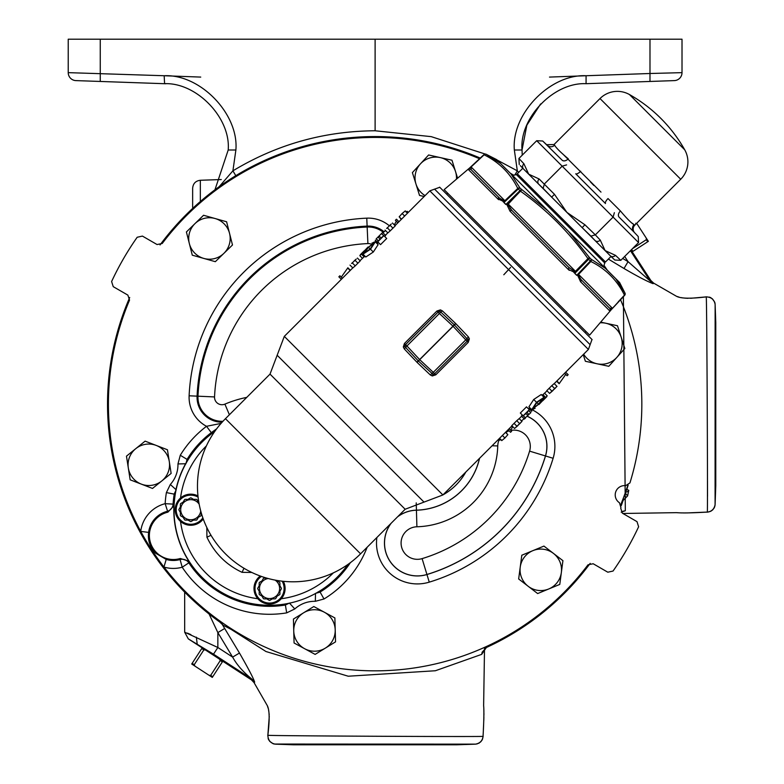 <?xml version="1.0" encoding="UTF-8"?>
<svg xmlns="http://www.w3.org/2000/svg" width="784" height="784" viewBox="0 0 784 784"><rect width="100%" height="100%" fill="white"/><g stroke="black" fill="none" stroke-linecap="round" stroke-linejoin="round"><path stroke-width="1.18" d="M489.608 156.026L517.322 170.834L514.343 149.999C511.286 114.033 550.005 73.921 586.069 75.734L649.985 73.5L649.985 39.2L682.011 39.2L682.011 72.647A7.967 7.967 0 0 1 674.318 80.605L586.069 83.692C553.876 82.075 519.292 117.884 522.026 149.999L522.232 155.183M214.963 189.777L228.203 149.999C230.937 117.884 196.363 82.075 164.17 83.692L100.254 81.458L164.101 83.692M649.985 39.2L68.228 39.2L68.228 72.647L164.17 75.734C200.224 73.921 238.953 114.033 235.886 149.999L232.907 170.834L219.167 186.7M127.322 82.398L75.911 80.605A7.967 7.967 0 0 1 68.228 72.647A7.967 7.967 0 0 0 75.911 80.605M586.138 83.692L622.917 82.398M200.332 201.537L200.332 180.271C195.637 180.859 193.08 183.515 192.648 188.229L192.648 207.407M479.524 158.721A266.717 266.717 0 0 0 162.219 243.491L157.055 244.539L142.433 236.092L137.18 237.258A290.629 290.629 0 0 0 111.612 281.534L113.239 286.66L127.861 295.107L129.536 300.105A266.717 266.717 0 0 0 588.02 564.803L593.184 563.755L607.806 572.202L613.049 571.046A290.629 290.629 0 0 0 638.617 526.76L637 521.634L622.378 513.187L620.703 508.189A266.717 266.717 0 0 0 620.948 507.62L619.448 502.74A9.32 9.32 0 0 1 625.661 485.678L629.944 482.905A266.717 266.717 0 0 0 620.546 299.743M189.297 561.775L188.856 562.843A96.608 96.608 0 0 0 285.386 605.023L286.689 612.872A104.566 104.566 0 0 1 182.211 567.214A32.908 32.908 0 0 1 163.925 567.048L166.208 559.423A24.951 24.951 0 0 0 180.075 559.551L180.32 558.482A23.99 23.99 0 0 1 150.293 528.945A23.99 23.99 0 0 1 167.884 512.168L173.911 505.768M176.204 489.833L174.244 493.881A96.608 96.608 0 0 0 173.107 504.122A7.967 7.958 -50.6 0 1 167.139 511.364A24.951 24.951 0 0 0 148.617 532.395C147.676 540.47 150.018 547.418 155.644 553.239L166.208 559.423M180.075 559.551A7.967 7.958 -159.5 0 1 188.856 562.843L182.211 567.214L180.075 559.551M289.433 603.063L285.386 605.023L284.935 604.131A95.658 95.658 0 0 1 209.073 583.825M209.073 435.61L209.073 435.61A95.658 95.658 0 0 1 214.914 431.2A95.55 95.55 0 0 0 269.471 605.268M337.11 577.279A95.55 95.55 0 0 0 347.822 564.529A95.55 95.55 0 0 1 201.988 577.279A95.55 95.55 0 0 1 214.738 431.445A95.55 95.55 0 0 0 201.988 442.156M243.961 568.253L242.07 572.34L251.791 572.457M242.07 572.34C226.253 564.852 214.542 553.141 206.927 537.197L206.809 527.475M544.037 397.331L541.225 394.519L533.718 399.487L528.906 406.857L531.719 409.669L536.53 402.3L544.037 397.331L538.667 404.25L531.719 409.669M529.308 409.669L526.495 406.857L520.331 413.021L523.144 415.834L529.308 409.669L527.034 412.511L528.69 414.168L527.642 415.216L525.986 413.56L523.144 415.834M557.003 386.385L554.19 383.572L551.789 385.659L546.801 390.618L549.613 393.431L557.003 386.385L552.798 390.403M547.016 390.834L542.146 395.44M522.36 415.059L521.389 416.03L524.202 418.852L530.886 412.6M531.719 411.326L528.906 408.513L528.534 408.885M521.968 421.429L519.155 418.607L516.744 420.694L511.766 425.653L514.578 428.476L521.968 421.429L517.763 425.447M455.71 323.557L468.401 336.895L469.381 338.864L468.254 342.353L435.786 374.83L432.298 375.957L430.328 374.968L417.108 362.404L404.299 348.939L403.309 346.969L404.436 343.48L436.913 311.013L440.402 309.886L442.372 310.866L455.71 323.557M253.996 588.51A15.553 15.553 0 0 1 260.278 576.024A15.553 15.553 0 0 0 269.549 604.062A15.553 15.553 0 0 0 283.338 581.316A15.553 15.553 0 0 1 285.102 588.51M190.757 494.165A15.553 15.553 0 0 1 197.95 495.929A15.553 15.553 0 0 0 175.204 509.718A15.553 15.553 0 0 0 203.242 518.988A15.553 15.553 0 0 1 190.757 525.27M259.181 585.736L257.72 588.265L259.181 585.736L259.181 582.806A11.838 11.838 0 0 1 259.426 582.385L261.964 580.924L259.426 582.385M263.424 578.386L261.964 580.924L263.424 578.386A11.838 11.838 0 0 1 263.845 578.141L266.776 578.141M276.86 580.434L279.672 582.385L276.86 580.434M281.378 588.265L279.917 585.736L281.378 588.265A11.838 11.838 0 0 1 281.387 588.51A11.838 11.838 0 0 1 281.378 588.755L279.917 591.293L279.917 594.213A11.838 11.838 0 0 1 279.672 594.644L277.144 596.105L275.674 598.633A11.838 11.838 0 0 1 275.253 598.878L272.332 598.878L269.794 600.348A11.838 11.838 0 0 1 269.304 600.348L266.776 598.878L269.304 600.348M193.53 499.349L191.002 497.889L193.53 499.349L196.461 499.349A11.838 11.838 0 0 1 196.882 499.594L198.342 502.123L196.882 499.594M198.342 502.123L198.832 502.407L198.342 502.123M200.88 515.843L198.342 517.303L200.88 515.843A11.838 11.838 0 0 0 201.125 515.421L201.125 513.696M196.882 519.841L198.342 517.303L196.882 519.841A11.838 11.838 0 0 1 196.461 520.086L193.53 520.086L196.461 520.086M191.002 521.546L193.53 520.086L191.002 521.546A11.838 11.838 0 0 1 190.512 521.546L187.974 520.086L185.053 520.086A11.838 11.838 0 0 1 184.632 519.841L183.162 517.303L180.634 515.843A11.838 11.838 0 0 1 180.389 515.421L180.389 514.657M592.126 339.639L439.628 187.141L592.126 339.639M257.72 588.755L259.181 591.293L257.72 588.755A11.838 11.838 0 0 1 257.72 588.265M190.512 497.889L187.974 499.349L190.512 497.889A11.838 11.838 0 0 1 190.757 497.879A11.838 11.838 0 0 1 191.002 497.889M275.076 580.111A10.055 10.055 0 0 1 269.549 598.574A10.055 10.055 0 0 1 259.494 588.51A10.055 10.055 0 0 1 268.246 578.543M279.672 582.385A11.838 11.838 0 0 1 279.917 582.806L279.917 585.736M200.724 511.021A10.055 10.055 0 0 1 190.757 519.772A10.055 10.055 0 0 1 180.692 509.718A10.055 10.055 0 0 1 199.156 504.19M447.742 193.236L446.733 194.246M586.03 331.524L585.021 332.534M504.151 200.929L504.171 201.733L505.112 200.969L511.188 194.687L504.857 200.714L503.985 202.497L505.925 204.438L507.542 203.399L506.738 204.31A1.989 0.647 -163.3 0 1 507.807 204.585L507.542 203.399L514.186 197.686L507.807 204.585L511.854 210.426A1.989 0.813 135 0 0 509.982 211.151L506.738 204.31L505.866 204.506L503.926 202.556L504.171 201.733L497.526 198.695A1.989 1.166 135 0 1 499.643 198.225L471.155 169.726L499.643 198.225L504.151 200.929L504.857 200.714L470.949 166.806L477.495 160.994L471.096 166.963L471.155 169.726A1.989 1.98 135 0 0 468.46 169.628L469.469 168.109L444.146 189.64L589.627 335.121L611.167 309.807A1.989 1.989 0 0 1 611.226 309.739L624.652 295.323L610.148 310.719M611.167 309.807L611.638 309.21L611.157 309.798A1.989 1.989 135 0 1 611.216 309.729L624.466 295.137C616.939 280.006 605.728 268.794 590.822 261.493L590.332 260.994A1.989 1.019 -45 0 0 591.116 259.21L605.366 268.285L619.605 282.524L624.975 293.069L615.822 278.741L624.975 293.059A1.989 1.695 152.6 0 1 624.466 295.137L618.272 301.771M511.854 210.426L568.841 267.413L511.854 210.426L568.841 267.413L574.682 271.46L575.456 271.313L575.868 271.725L574.829 273.342L576.769 275.282L578.298 274.155L577.534 275.096L578.337 275.115L578.298 274.155L584.58 268.079L578.553 274.41L578.337 275.115L581.042 279.623A1.989 1.166 135 0 1 580.572 281.74L577.534 275.096L576.71 275.341L574.76 273.4L574.956 272.528L568.116 269.284L569.302 270.372M576.71 275.341A1.989 1.019 -45 0 1 576.769 275.282L590.332 260.994L587.941 258.602C569.311 232.378 546.889 209.955 520.664 191.325L517.773 188.444C510.472 173.538 499.261 162.327 484.13 154.801L483.934 154.605A1.989 1.989 0 0 1 486.198 154.291L500.525 163.444L605.366 268.285M605.297 268.206A3.979 3.979 0 0 1 604.866 263.091L516.176 174.401A3.979 3.979 0 0 1 511.06 173.97M596.301 254.526L597.163 253.653M524.741 182.966L525.613 182.104M520.331 165.64L523.428 168.913L522.791 168.276L517.283 173.774L605.493 261.983L610.991 256.476L522.791 168.276M684.726 149.813A146 146 0 0 0 629.454 94.541L684.726 149.813A24.549 24.549 0 0 1 680.718 179.252L634.707 225.253A5.312 5.312 0 0 0 634.579 232.632L633.884 231.927A5.312 5.223 135 0 1 634.07 224.616L632.139 223.215M629.454 94.541A24.549 24.549 0 0 0 600.015 98.549L554.014 144.56L554.651 145.197C555.856 147.617 560.403 152.165 568.302 158.848A5.312 3.43 -45 0 1 562.206 160.259L542.704 141.012L547.34 145.383L542.704 141.012L536.707 140.708L518.93 158.476L519.243 164.473M562.775 153.968L600.985 192.119M634.579 232.632L619.007 217.06A5.312 3.43 135 0 1 620.418 210.965C627.112 218.873 631.659 223.42 634.07 224.616L634.707 225.253M620.879 504.386A265.413 265.413 0 0 0 627.817 485.335M715.116 504.357L715.772 485.688L715.772 322.606L715.135 304.574L715.086 504.818M483.503 647.849L486.354 647.515A267.589 267.589 0 0 0 486.541 647.437L482.121 652.219M267.128 705.296L267.109 705.257C269.559 709.432 269.804 719.477 267.844 735.402C268.148 740.488 270.705 743.408 275.537 744.173L293.579 744.8L456.66 744.8L475.535 744.143C479.955 743.32 482.464 740.762 483.052 736.46L483.16 733.902M274.38 744.045L475.329 744.143M486.541 647.437L486.541 647.437A267.589 267.589 0 0 0 590.195 563.353A267.589 267.589 0 0 1 486.354 647.515L481.709 654.356L435.375 670.751L348.233 676.22L265.972 651.524L231.104 629.376L222.979 625.103L219.706 621.986A267.589 267.589 0 0 1 129.703 297.489A267.589 267.589 0 0 0 220.755 622.721L221.049 621.859M480.22 158.074A267.589 267.589 0 0 0 160.044 244.941A267.589 267.589 0 0 1 480.229 158.064M510.296 173.215A267.589 267.589 0 0 1 513.51 175.126A267.589 267.589 0 0 0 510.306 173.225M522.732 180.957A267.589 267.589 0 0 1 525.143 182.574A267.589 267.589 0 0 0 522.752 180.977M626.504 489.304L628.778 490.304L627.582 495.958L623.133 500.408L621.242 505.7M623.309 498.212A3.979 3.92 -147.8 0 1 623.133 500.408L622.427 500.506M631.071 250.047L650.857 280.505L650.073 280.927L628.062 261.66L624.005 268.5C637.47 276.38 647.172 281.436 653.121 283.681L653.611 283.093L650.857 280.505M630.699 250.429L635.481 256.829M635.677 223.264L637.078 223.95L646.281 238.13L646.339 239.688L632.345 248.773M632.227 251.821L648.368 241.335L646.281 238.13M637.078 223.95L636.657 223.313M632.894 251.38L631.649 249.469M647.692 241.766L646.339 239.688M219.579 659.177L220.265 660.569L210.661 675.377L209.103 675.318L212.307 677.396L222.783 661.255M209.103 675.318L194.922 666.106L194.236 664.705L203.85 649.907L205.398 649.965M202.194 647.888L191.717 664.019L194.922 666.106M227.801 664.509L197.186 644.624C192.178 640.479 233.632 667.4 227.801 664.509L251.478 679.885L251.899 679.101C243.177 672.015 236.748 664.685 232.623 657.1L239.473 653.043C248.459 668.683 253.526 678.385 254.653 682.149L254.065 682.639L251.478 679.885M220.265 660.569L222.352 661.921M210.661 675.377L212.738 676.729M201.762 648.554L203.85 649.907M192.149 663.352L194.236 664.705M628.141 485.169L626.779 489.559A3.979 3.979 -46.3 0 1 625.926 491M627.582 495.958L625.554 493.342L625.583 491.96M623.094 500.457A3.979 3.979 -94.2 0 0 623.29 498.261M621.193 512.148L625.318 510.747L623.388 296.695M607.355 270.274L604.131 265.551M184.671 592.116L184.671 632.188L217.844 647.496L217.844 632.58L209.083 613.999M184.671 632.188L188.297 638.862L213.513 654.17L217.844 647.496L232.623 657.1L217.844 632.58L224.675 628.484L239.473 653.043M188.297 638.862L197.186 644.624M190.894 634.628L187.484 633.139M288.404 744.163L275.762 744.163M475.006 744.143L472.909 744.143M459.502 744.143L456.004 744.143M482.15 652.308L481.709 654.356M213.513 654.17L251.899 679.101L254.653 682.149M267.922 735.245C260.631 735.872 490.167 736.95 483.013 736.323M221.715 623.525L224.675 628.484M222.979 625.103L222.137 623.995M715.116 504.23L715.116 485.031M676.327 296.185L676.229 296.136C680.404 298.586 690.449 298.831 706.374 296.871L706.374 296.871C711.451 297.175 714.381 299.743 715.135 304.574L715.018 303.408M623.27 511.178L625.318 510.747M608.384 259.092L624.005 268.5M630.434 250.694L650.073 280.927L653.121 283.681M706.208 296.95C706.845 289.766 707.913 519.204 707.286 512.04L707.433 512.079C711.735 511.501 714.293 508.992 715.106 504.563M484.512 648.701L483.63 705.541C484.11 710.5 483.914 720.81 483.052 736.46L483.003 737.156M267.148 705.355L254.065 682.639M707.521 496.262L707.491 480.827M676.229 296.136L653.611 283.093M622.859 513.471L676.514 512.658C682.266 513.148 692.576 512.952 707.433 512.079L686.735 512.942M625.573 492.009A3.381 3.381 0 0 1 626.014 492.009A3.979 3.126 -83.4 0 0 628.778 490.304M626.191 497.409L624.348 495.419M554.651 145.197A5.312 5.223 -45 0 1 547.34 145.383M580.709 171.255A5.312 1.793 -45 0 1 575.74 173.783L605.483 203.526A5.312 1.793 135 0 1 608.012 198.558L620.418 210.965M593.821 185.445L590.43 181.917M633.884 231.927L638.254 236.562L638.558 242.56L620.791 260.337L614.793 260.023L610.354 255.839L613.901 259.19M566.587 164.905L562.167 166.169L544.4 183.946L543.136 188.356L538.686 184.171A3.979 3.45 133.6 0 1 539.118 178.977L554.484 194.344L551.632 197.117L543.136 188.356M614.362 212.68L613.098 217.099L536.707 140.708M638.558 242.56L613.098 217.099L595.321 234.867L600.289 240.149L605.091 250.566L615.509 255.368A3.979 3.45 133.6 0 1 610.354 255.839M518.93 158.476L523.898 163.758A3.979 3.45 136.4 0 0 523.428 168.913M523.898 163.758L528.7 174.175L539.118 178.977M554.484 194.344L566.891 212.376L584.923 224.783L582.149 227.634L590.911 236.131L595.321 234.867L584.923 224.783M600.289 240.149A3.979 3.45 136.4 0 1 595.095 240.58L590.911 236.131M470.714 167.492A1.989 1.098 -131.2 0 0 470.057 167.629L469.538 168.05A1.989 1.989 -45 0 1 469.469 168.109L483.944 154.615A1.989 1.989 -45 0 1 486.207 154.291L496.742 159.662L500.525 163.444L486.207 154.291A1.989 1.695 -62.6 0 0 484.13 154.801L477.495 160.994M511.188 194.687L517.773 188.444A1.989 1.705 -27.1 0 1 520.057 188.15L547.712 210.631M510.982 173.901L520.057 188.15A1.989 1.019 -45 0 0 518.273 188.934L503.985 202.497A1.989 1.019 -45 0 1 503.926 202.556M514.186 197.686L521.742 189.826A1.989 0.97 -45 0 0 519.978 190.639L505.925 204.438A1.989 0.97 -45 0 1 505.866 204.506M507.807 204.585L507.954 203.811L575.456 271.313L587.941 258.602L589.441 257.524L591.116 259.21A1.989 1.705 117.1 0 1 590.822 261.493L584.58 268.079M568.635 231.554L589.441 257.524A1.989 0.97 -45 0 1 588.627 259.288L574.829 273.342A1.989 0.97 -45 0 0 574.76 273.4M581.581 265.08L574.956 272.528A1.989 0.647 73.3 0 0 574.682 271.46M624.975 293.059L624.975 293.069A1.989 1.989 135 0 1 624.652 295.323L624.975 293.069M581.042 279.623L609.54 308.112L611.775 308.553A1.989 1.098 41.2 0 1 611.638 309.21L609.638 310.807L580.572 281.74M578.337 275.115L578.553 274.41L612.304 308.171M511.766 210.337L510.012 208.436M471.155 169.726L470.625 169.021M568.841 267.413A1.989 0.813 135 0 1 568.116 269.284L509.982 211.151M609.54 308.112A1.989 1.98 135 0 1 609.638 310.807M573.947 272.636L574.956 272.528M468.46 169.628L498.604 199.675M503.112 201.811L504.171 201.733M469.469 168.109L470.057 167.629M184.632 499.594L183.162 502.123L184.632 499.594A11.838 11.838 0 0 1 185.053 499.349L186.955 499.349M183.162 502.123L180.634 503.593L183.162 502.123M178.919 509.963L180.389 512.491L178.919 509.963A11.838 11.838 0 0 1 178.919 509.473L180.389 506.934L180.389 504.014A11.838 11.838 0 0 1 180.634 503.593M180.389 513.118L180.389 515.421M180.634 515.843L183.162 517.303L184.632 519.841M185.053 520.086L187.974 520.086L190.512 521.546M259.426 594.644L261.964 596.105L259.426 594.644A11.838 11.838 0 0 1 259.181 594.213L259.181 592.312M261.964 596.105L263.424 598.633L261.964 596.105M265.59 598.878L263.845 598.878A11.838 11.838 0 0 1 263.424 598.633M263.845 598.878L266.776 598.878M269.794 600.348L272.332 598.878L275.253 598.878M275.674 598.633L277.144 596.105L279.672 594.644M279.917 591.293L281.378 588.755M178.919 509.473L180.389 506.934L180.389 505.425M185.641 499.349L185.053 499.349M259.181 593.625L259.181 594.213M455.582 323.439L452.995 326.173L439.393 313.492L406.925 345.969L405.563 344.607L405.014 346.361A1.989 1.989 0 0 1 405.563 344.607L438.04 312.14A1.989 1.989 0 0 1 439.795 311.581L440.794 312.091L439.393 313.492L436.913 311.013M469.381 338.864L467.685 339.472A1.989 1.989 0 0 1 467.127 341.226L467.685 339.472A1.989 1.989 0 0 1 467.127 341.226L434.659 373.703A1.989 1.989 0 0 1 432.905 374.252L432.298 375.957M536.873 402.535L532.767 408.621L538.51 404.181L536.873 402.535L542.989 398.38L538.51 404.181M552.936 390.54L550.75 392.461M517.901 425.585L515.715 427.496M370.156 248.969L374.262 242.893L368.519 247.323L370.156 248.969L364.041 253.124L368.519 247.323M386.62 228.428L389.266 226.057M389.129 225.929L391.314 224.008M351.585 263.463L354.221 261.101M354.094 260.964L356.279 259.043M467.685 339.472L454.436 324.958L453.093 326.271L418.382 361.003L432.905 374.252M455.827 323.684L454.436 324.958L440.794 312.091L442.372 310.866M403.309 346.969L405.014 346.361A1.989 1.989 0 0 1 405.563 344.607L405.014 346.361L405.524 347.361L418.264 360.885L416.863 362.159M417.108 362.404L419.607 359.562L406.925 345.969L404.299 348.939M435.786 374.83L433.297 372.341L430.328 374.968M468.401 336.895L465.774 339.874L452.995 326.173L419.607 359.562L433.297 372.341L465.774 339.874L468.254 342.353M555.444 388.041L549.613 393.431M538.99 404.495L547.212 395.842L544.615 393.245M546.654 396.831L542.773 400.712M533.865 408.66L535.119 408.366M519.194 418.656L521.605 416.255L524.202 418.852M520.4 423.086L514.578 428.476M564.617 373.243L567.116 375.742L568.165 374.693L565.666 372.184M556.64 381.21L559.149 383.709L565.744 374.37M532.62 409.522L534.031 408.827M521.478 420.939L524.084 418.734M510.678 430.289L512.658 426.741L511.883 425.967M509.61 431.327L508.071 429.789L510.57 432.288L511.629 431.239L509.12 428.73M499.496 438.354L501.74 440.608L504.916 437.991L507.846 434.679L505.513 432.337M498.742 439.109L499.82 440.187L500.937 439.324M381.044 237.944L383.886 235.67L377.721 241.835L379.995 238.993L378.339 237.336L379.387 236.288L381.044 237.944M375.311 241.835L370.499 249.204L362.992 254.173L368.362 247.254L375.311 241.835L378.123 244.647L373.311 252.017L370.499 249.204M387.825 232.848L385.424 235.259L382.612 232.436L376.144 238.904M368.029 247.019L359.817 255.662L362.414 258.259M360.375 254.673L364.256 250.792M373.164 242.854L371.91 243.138M407.533 213.15L405.279 210.906L402.114 213.513L399.183 216.835L401.516 219.167M408.278 212.395L407.2 211.317L406.083 212.19M396.351 221.215L394.362 224.763L395.146 225.537M397.419 220.186L398.958 221.725L396.459 219.216L395.401 220.275L397.909 222.774M385.542 230.565L382.945 232.77M374.409 241.991L372.998 242.677M342.412 278.261L339.913 275.762L338.855 276.811L341.363 279.32M350.379 270.294L347.88 267.795L341.285 277.134M440.402 309.886L439.795 311.581M536.53 402.3L533.718 399.487M554.602 388.472L551.789 385.659M545.654 397.4L542.842 394.587M545.497 397.547L542.685 394.734M530.67 412.384L528.916 410.63M530.709 412.658L528.798 410.747M525.476 417.921L523.545 416M525.251 417.794L523.506 416.039M519.567 423.517L516.744 420.694M559.364 383.494L556.865 380.995M531.709 410.708L529.425 408.435M510.433 429.946L509.169 428.681M506.866 433.395L505.66 432.19M504.916 437.991L502.387 435.463M377.721 241.835L380.534 244.647L386.698 238.483L383.886 235.67M362.992 254.173L365.805 256.995L373.311 252.017M392.451 223.028L395.263 225.851L390.275 230.81L387.874 232.897L385.062 230.084M387.463 227.987L390.275 230.81M382.827 232.662L385.64 235.474L384.66 236.454M375.311 240.178L378.123 242.991L378.496 242.619M376.359 239.12L378.113 240.874M376.32 238.846L378.231 240.757M381.553 233.583L383.474 235.514M381.769 233.71L383.523 235.465M360.013 260.67L364.883 256.064M361.375 254.104L364.188 256.927M361.532 253.957L364.344 256.77M357.406 258.073L360.228 260.886L355.24 265.845L352.839 267.932L350.017 265.119M352.428 263.032L355.24 265.845M400.154 218.109L401.359 219.314M402.114 213.513L404.642 216.041M396.596 221.558L397.86 222.823M375.32 240.796L377.604 243.079M347.665 268.01L350.164 270.519M211.014 535.305L206.927 537.197M600.093 322.812A20.737 20.737 0 0 1 616.822 357.406A20.737 20.737 0 0 1 583.659 354.192M457.601 178.193L451.976 160.22L428.613 154.977L420.508 163.787A20.737 20.737 0 0 1 456.455 179.173M425.075 195.608A20.737 20.737 0 0 1 415.971 184.024L412.394 172.598L420.508 163.787A20.737 20.737 0 0 0 415.971 184.024L419.538 195.451L424.193 196.49M223.91 253.33A20.737 20.737 0 0 1 189.346 243.579L192.286 255.182L215.335 261.68L232.485 244.98L229.545 233.377A20.737 20.737 0 0 1 223.91 253.33M215.081 218.52A20.737 20.737 0 0 1 229.545 233.377L226.605 221.774L203.556 215.267L194.981 223.616A20.737 20.737 0 0 1 215.081 218.52M194.981 223.616A20.737 20.737 0 0 0 189.346 243.579L186.406 231.966L194.981 223.616M161.818 480.925A20.737 20.737 0 0 1 128.321 467.989L130.164 479.818L152.508 488.442L171.137 473.418L169.295 461.59A20.737 20.737 0 0 1 161.818 480.925M156.271 445.449A20.737 20.737 0 0 1 169.295 461.59L167.443 449.761L145.109 441.137L135.789 448.644A20.737 20.737 0 0 1 156.271 445.449M135.789 448.644A20.737 20.737 0 0 0 128.321 467.989L126.469 456.161L135.789 448.644M325.331 648.133A20.737 20.737 0 0 1 293.745 631.032L294.078 642.998L315.139 654.395L335.532 641.861L335.209 629.895A20.737 20.737 0 0 1 325.331 648.133M324.351 612.226A20.737 20.737 0 0 1 335.209 629.895L334.876 617.929L324.351 612.226L313.825 606.532L303.624 612.794A20.737 20.737 0 0 1 324.351 612.226M303.624 612.794A20.737 20.737 0 0 0 293.745 631.032L293.422 619.066L303.624 612.794M548.712 588.99A20.737 20.737 0 0 1 520.233 567.097L518.665 578.964L537.648 593.557L559.776 584.413L561.344 572.545A20.737 20.737 0 0 1 548.712 588.99M553.426 553.386A20.737 20.737 0 0 1 561.344 572.545L562.922 560.678L543.939 546.085L532.875 550.652A20.737 20.737 0 0 1 553.426 553.386M532.875 550.652A20.737 20.737 0 0 0 520.233 567.097L521.811 555.229L532.875 550.652M583.237 354.623L585.383 361.277L608.796 366.295L624.848 348.517L617.478 325.742L600.671 322.136M284.935 604.131L286.405 603.739M317.981 591.989L319.617 591.224L324.008 598.986L315.325 601.308A29.469 29.469 0 0 0 294.784 608.952L286.689 612.872M348.067 564.353A95.658 95.658 0 0 1 319.617 591.224M188.885 561.187L180.32 558.482M167.884 512.168L165.159 503.661L173.107 504.122L174.019 504.827M315.521 593.351L319.862 592.194A96.608 96.608 0 0 0 350.33 562.706M216.639 428.828L211.298 432.641A96.608 96.608 0 0 0 187.072 459.404L188.042 459.649M185.916 463.746L187.072 459.404L180.281 455.259A104.566 104.566 0 0 1 206.506 426.3L221.039 423.409M370.969 244.079A7.458 7.458 0 0 0 367.902 243.579A160.74 160.74 0 0 0 214.542 396.929L189.12 395.793A32.908 32.908 0 0 0 206.506 426.3L211.298 432.641M175.136 494.332L166.394 492.577L170.314 484.483A29.469 29.469 0 0 0 177.958 463.942L180.281 455.259M148.617 532.395L140.718 531.405A32.908 32.908 0 0 1 165.159 503.661A104.566 104.566 0 0 1 166.394 492.577M289.521 603.161L294.784 608.952M315.511 593.488L315.325 601.308M185.612 463.756L177.958 463.942M175.969 489.618L170.314 484.483M440.294 157.604A20.737 20.737 0 0 1 455.553 171.647M503.798 274.772L510.609 267.403M235.788 175.694L232.907 170.834C276.644 144.462 324.047 131.104 375.115 130.771L375.115 39.2M586.138 75.734L549.506 77.087M200.733 77.087L164.101 75.734M649.985 81.458L649.985 73.5L682.011 72.647M514.833 175.018L517.322 170.834L518.665 172.392M514.343 149.999L522.026 149.999L526.858 125.166L540.637 103.929M164.17 75.734L164.591 83.702M235.886 149.999L228.203 149.999M586.069 75.734L586.069 83.692M397.547 516.852A32.859 32.859 0 0 1 416.431 510.208L416.902 526.779A16.278 16.278 0 0 0 405.857 554.562A16.278 16.278 0 0 0 422.106 558.62A161.465 161.465 0 0 0 529.592 451.133L553.122 458.287A186.053 186.053 0 0 1 429.26 582.149A40.866 40.866 0 0 1 376.879 537.52M416.226 502.877L416.431 510.159A32.908 32.908 0 0 0 397.811 516.587M390.902 523.496A32.908 32.908 0 0 0 426.947 574.535A178.095 178.095 0 0 0 545.507 455.974A32.908 32.908 0 0 0 527.034 416.167M367.902 243.579L367.118 226.106A178.223 178.223 0 0 0 197.078 396.145A24.951 24.951 0 0 0 222.097 422.213M526.995 416.206A32.859 32.859 0 0 1 545.458 455.955A178.046 178.046 0 0 1 426.927 574.486L429.26 582.149M422.106 558.62L426.927 574.486A32.859 32.859 0 0 1 391.167 523.232M222.95 421.282A24.039 24.039 0 0 1 197.98 396.185A177.311 177.311 0 0 1 367.157 227.017A24.039 24.039 0 0 1 383.386 232.368M529.592 451.133A16.278 16.278 0 0 0 510.825 430.436M214.542 396.929A7.458 7.458 0 0 0 224.9 404.132L229.389 414.746M281.27 598.731A89.788 89.788 0 0 0 333.033 573.202A89.788 89.788 0 0 0 333.386 572.859M180.536 521.438A89.788 89.788 0 0 0 257.828 598.731M206.408 445.88A89.788 89.788 0 0 0 206.065 446.233A89.788 89.788 0 0 0 180.536 497.997M352.79 267.893L284.308 336.375L442.891 494.959L424.017 502.103L277.164 355.25L270.019 374.115L405.152 509.247L424.017 502.103M270.019 374.115L225.449 418.695L360.571 553.818L405.152 509.247M554.239 383.621L588.402 349.448L429.818 190.865L439.363 187.415M588.402 349.448L590.127 344.676L434.591 189.14M282.132 581.189A14.553 14.553 0 0 1 269.549 603.072A14.553 14.553 0 0 1 261.425 576.436M202.831 517.842A14.553 14.553 0 0 1 176.194 509.718A14.553 14.553 0 0 1 198.078 497.134M680.718 179.252L600.015 98.549M196.343 637.137L197.166 643.811M622.682 258.436L628.062 261.66L624.681 256.446M624.917 493.851L625.554 493.342A2.048 2.048 0 0 0 625.054 493.459M615.509 255.368L620.791 260.337M405.563 344.607L404.436 343.48M551.916 391.138L549.104 388.315M516.881 426.173L514.059 423.36M390.148 225.331L392.96 228.144M355.113 260.376L357.925 263.189M224.9 404.132A114.631 114.631 0 0 1 246.774 397.37M509.149 430.867A16.278 16.278 0 0 0 505.817 432.337M499.232 439.599A16.278 16.278 0 0 0 497.752 445.929A83.251 83.251 0 0 1 416.902 526.779M492.087 445.773L497.752 445.929M479.485 458.366A66.62 66.62 0 0 1 416.431 510.159L416.431 510.208A66.679 66.679 0 0 0 479.553 458.297M384.082 231.75A24.951 24.951 0 0 0 367.118 226.106L366.765 218.158A32.908 32.908 0 0 1 389.305 225.743M367.147 547.242A104.566 104.566 0 0 1 324.008 598.986M189.12 395.793A186.18 186.18 0 0 1 366.765 218.158M529.621 408.621A40.866 40.866 0 0 1 531.503 409.464M532.081 409.738A40.866 40.866 0 0 1 553.122 458.287M442.999 494.851A58.663 58.663 0 0 0 465.823 472.027M100.254 39.2L100.254 81.458M375.115 130.771L431.22 136.641L485.286 154.076M442.891 494.959L511.981 425.879M529.122 408.729L529.955 407.905M225.449 418.695A95.55 95.55 0 0 0 225.449 553.818A95.55 95.55 0 0 0 360.571 553.818M222.303 624.201L220.657 622.653M621.212 512.177L623.182 511.148M476.015 744.094L477.436 743.8M478.583 743.35L479.377 742.909M480.298 742.213L481.229 741.262M481.788 740.508L482.238 739.704M482.405 739.341L482.679 738.606M268.099 738.381L268.451 739.361M268.559 739.606L268.814 740.106M269.618 741.272L273.097 743.712M273.616 743.879L274.106 743.996M715.067 505.043L714.802 506.337M714.636 506.856L714.42 507.395M714.312 507.611L713.871 508.404M713.195 509.316L712.254 510.247M711.529 510.786L710.667 511.276M710.382 511.403L708.442 511.981M708.148 512.03L707.433 512.079M709.206 297.097L710.333 297.479M710.578 297.587L711.078 297.851M712.235 298.645L714.685 302.124M714.851 302.644L714.969 303.134M483.356 729.767L483.591 725.141M483.797 720.545L483.885 717.272M483.924 714.851L483.924 713.352M483.895 711.274L483.816 708.844M483.699 706.678L483.65 705.816M267.844 735.402L269.265 716.38M269.186 714.753L269.098 713.675M268.932 712.215L268.569 710.039M268.118 708.177L267.471 706.139M685.755 512.952L684.246 512.952M684.03 512.952L683.383 512.942M682.129 512.922L680.326 512.863M678.346 512.765L677.062 512.687M706.374 296.871L690.655 298.292M687.931 298.312L684.648 298.126M683.178 297.959L680.982 297.587M679.111 297.136L677.18 296.519M554.014 144.56L546.634 144.687M610.991 256.476L614.793 260.023M590.127 344.676L591.851 339.903M524.418 419.068L525.476 418.009M381.553 233.495L382.612 232.436M377.075 243.599L377.908 242.775M395.048 225.635L429.818 190.865M284.308 336.375L277.164 355.25M200.332 180.271L221.274 179.536M164.17 83.692L165.63 83.761"/></g></svg>

